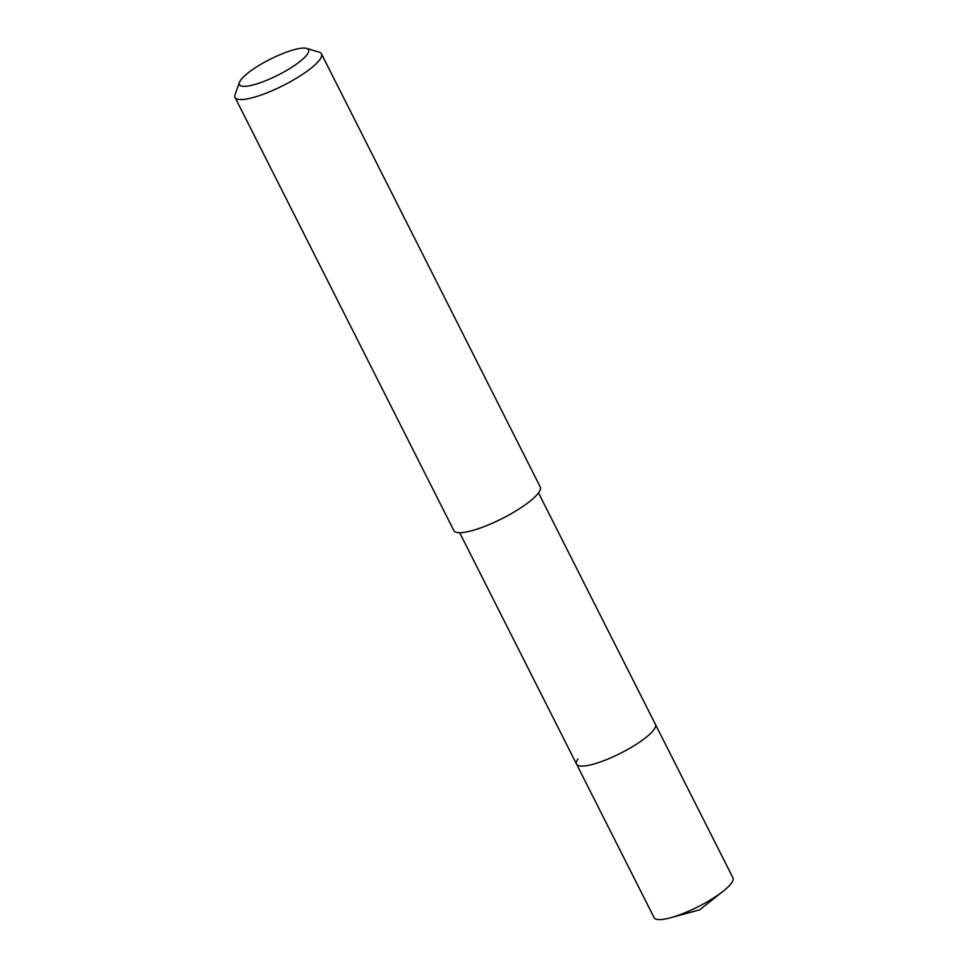 <?xml version="1.0" encoding="UTF-8"?>
<svg xmlns="http://www.w3.org/2000/svg" width="968" height="968" viewBox="0 0 968 968"><rect width="100%" height="100%" fill="white"/><g stroke="black" fill="none" stroke-linecap="round" stroke-linejoin="round"><path stroke-width="1.45" d="M459.667 532.715L654.114 917.664A44.153 10.079 -26.8 0 0 670.57 917.749A44.153 10.079 -26.8 0 0 723.253 891.141A44.153 10.079 -26.8 0 0 731.493 883.082A44.153 10.079 -26.8 0 0 732.945 877.843L655.409 724.354A44.153 10.079 153.2 0 1 653.957 729.594A44.153 10.079 153.2 0 1 612.417 757.121A44.153 10.079 153.2 0 1 576.589 764.175A44.153 10.079 153.2 0 1 578.041 758.924M576.589 764.175A44.153 10.079 -26.8 0 0 612.417 757.121A44.153 10.079 -26.8 0 0 653.957 729.594A44.153 10.079 -26.8 0 0 655.409 724.354L538.498 492.894M235.055 97.453L453.847 530.585A48.388 11.047 -26.8 0 0 493.123 522.865A48.388 11.047 -26.8 0 0 538.644 492.688A48.388 11.047 -26.8 0 0 540.241 486.952L321.436 53.809A48.388 11.047 153.2 0 1 319.851 59.556A48.388 11.047 153.2 0 1 274.331 89.734A48.388 11.047 153.2 0 1 235.055 97.453A48.388 11.047 153.2 0 1 235.091 94.525L239.471 82.34A38.708 8.845 153.2 0 1 240.717 80.078A38.708 8.845 153.2 0 1 273.024 57.85A38.708 8.845 153.2 0 1 306.65 48.4A38.708 8.845 153.2 0 1 307.279 54.353A38.708 8.845 153.2 0 1 266.793 80.247A38.708 8.845 153.2 0 1 239.471 82.34M306.65 48.4L319.065 52.103A48.388 11.047 153.2 0 1 321.436 53.809M670.57 917.749L699.646 909.847L723.253 891.141"/></g></svg>
